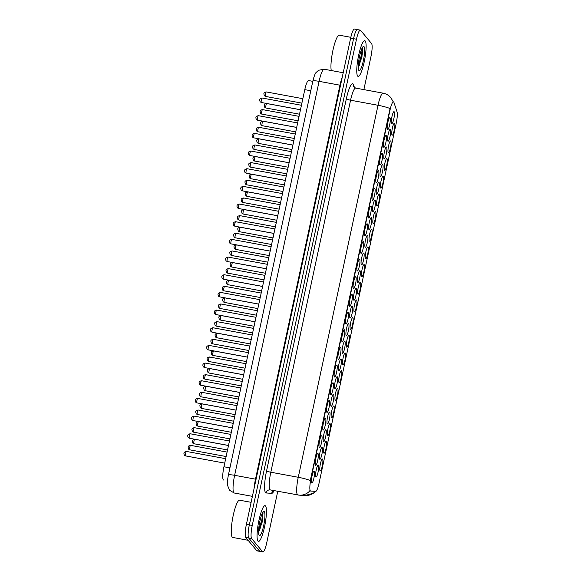 <?xml version="1.0" encoding="UTF-8"?>
<svg xmlns="http://www.w3.org/2000/svg" width="581" height="581" viewBox="0 0 581 581"><rect width="100%" height="100%" fill="white"/><g stroke="black" fill="none" stroke-linecap="round" stroke-linejoin="round"><path stroke-width="0.87" d="M360.474 282.381A6.057 1.126 -79.5 0 1 360.14 289.353A6.057 1.126 -79.5 0 1 357.961 294.095A6.057 1.126 -79.5 0 1 357.925 294.051A6.057 1.126 -79.5 0 1 358.107 288.031A6.057 1.126 -79.5 0 1 360.089 282.344A6.057 1.126 -79.5 0 1 360.474 282.381M364.258 264.711A6.057 1.126 -79.5 0 1 363.931 271.683A6.057 1.126 -79.5 0 1 361.745 276.425A6.057 1.126 -79.5 0 1 361.716 276.382A6.057 1.126 -79.5 0 1 361.898 270.361A6.057 1.126 -79.5 0 1 363.873 264.675A6.057 1.126 -79.5 0 1 364.258 264.711M368.049 247.041A6.057 1.126 -79.5 0 1 367.715 254.013A6.057 1.126 -79.5 0 1 365.536 258.756A6.057 1.126 -79.5 0 1 365.5 258.712A6.057 1.126 -79.5 0 1 365.689 252.691A6.057 1.126 -79.5 0 1 367.664 247.005A6.057 1.126 -79.5 0 1 368.049 247.041M379.415 194.025A6.057 1.126 -79.5 0 1 379.081 200.997A6.057 1.126 -79.5 0 1 376.902 205.747A6.057 1.126 -79.5 0 1 376.866 205.696A6.057 1.126 -79.5 0 1 377.047 199.682A6.057 1.126 -79.5 0 1 379.03 193.996A6.057 1.126 -79.5 0 1 379.415 194.025M383.199 176.355A6.057 1.126 -79.5 0 1 382.872 183.327A6.057 1.126 -79.5 0 1 380.686 188.07A6.057 1.126 -79.5 0 1 380.657 188.026A6.057 1.126 -79.5 0 1 380.838 182.013A6.057 1.126 -79.5 0 1 382.814 176.326A6.057 1.126 -79.5 0 1 383.199 176.355M386.99 158.686A6.057 1.126 -79.5 0 1 386.655 165.658A6.057 1.126 -79.5 0 1 384.477 170.4A6.057 1.126 -79.5 0 1 384.448 170.356A6.057 1.126 -79.5 0 1 384.629 164.343A6.057 1.126 -79.5 0 1 386.605 158.657A6.057 1.126 -79.5 0 1 386.99 158.686M390.781 141.016A6.057 1.126 -79.5 0 1 390.447 147.988A6.057 1.126 -79.5 0 1 388.268 152.73A6.057 1.126 -79.5 0 1 388.231 152.687A6.057 1.126 -79.5 0 1 388.413 146.673A6.057 1.126 -79.5 0 1 390.396 140.98A6.057 1.126 -79.5 0 1 390.781 141.016M371.833 229.364A6.057 1.126 -79.5 0 1 371.506 236.336A6.057 1.126 -79.5 0 1 369.327 241.086A6.057 1.126 -79.5 0 1 369.291 241.042A6.057 1.126 -79.5 0 1 369.472 235.022A6.057 1.126 -79.5 0 1 371.448 229.335A6.057 1.126 -79.5 0 1 371.833 229.364M375.624 211.695A6.057 1.126 -79.5 0 1 375.297 218.667A6.057 1.126 -79.5 0 1 373.111 223.416A6.057 1.126 -79.5 0 1 373.082 223.373A6.057 1.126 -79.5 0 1 373.263 217.352A6.057 1.126 -79.5 0 1 375.239 211.666A6.057 1.126 -79.5 0 1 375.624 211.695M356.683 300.05A6.057 1.126 -79.5 0 1 356.356 307.022A6.057 1.126 -79.5 0 1 354.17 311.765A6.057 1.126 -79.5 0 1 354.141 311.721A6.057 1.126 -79.5 0 1 354.323 305.7A6.057 1.126 -79.5 0 1 356.298 300.014A6.057 1.126 -79.5 0 1 356.683 300.05M352.892 317.72A6.057 1.126 -79.5 0 1 352.565 324.692A6.057 1.126 -79.5 0 1 350.387 329.434A6.057 1.126 -79.5 0 1 350.35 329.391A6.057 1.126 -79.5 0 1 350.532 323.377A6.057 1.126 -79.5 0 1 352.507 317.684A6.057 1.126 -79.5 0 1 352.892 317.72M349.108 335.39A6.057 1.126 -79.5 0 1 348.774 342.362A6.057 1.126 -79.5 0 1 346.596 347.104A6.057 1.126 -79.5 0 1 346.559 347.06A6.057 1.126 -79.5 0 1 346.748 341.047A6.057 1.126 -79.5 0 1 348.723 335.36A6.057 1.126 -79.5 0 1 349.108 335.39M345.317 353.059A6.057 1.126 -79.5 0 1 344.991 360.031A6.057 1.126 -79.5 0 1 342.805 364.781A6.057 1.126 -79.5 0 1 342.775 364.73A6.057 1.126 -79.5 0 1 342.957 358.717A6.057 1.126 -79.5 0 1 344.932 353.03A6.057 1.126 -79.5 0 1 345.317 353.059M341.534 370.729A6.057 1.126 -79.5 0 1 341.2 377.701A6.057 1.126 -79.5 0 1 339.021 382.451A6.057 1.126 -79.5 0 1 338.984 382.4A6.057 1.126 -79.5 0 1 339.166 376.386A6.057 1.126 -79.5 0 1 341.149 370.7A6.057 1.126 -79.5 0 1 341.534 370.729M337.743 388.398A6.057 1.126 -79.5 0 1 337.408 395.37A6.057 1.126 -79.5 0 1 335.23 400.12A6.057 1.126 -79.5 0 1 335.201 400.077A6.057 1.126 -79.5 0 1 335.382 394.056A6.057 1.126 -79.5 0 1 337.358 388.369A6.057 1.126 -79.5 0 1 337.743 388.398M333.952 406.068A6.057 1.126 -79.5 0 1 333.625 413.04A6.057 1.126 -79.5 0 1 331.446 417.79A6.057 1.126 -79.5 0 1 331.41 417.746A6.057 1.126 -79.5 0 1 331.591 411.726A6.057 1.126 -79.5 0 1 333.567 406.039A6.057 1.126 -79.5 0 1 333.952 406.068M330.168 423.745A6.057 1.126 -79.5 0 1 329.834 430.717A6.057 1.126 -79.5 0 1 327.655 435.459A6.057 1.126 -79.5 0 1 327.619 435.416A6.057 1.126 -79.5 0 1 327.8 429.395A6.057 1.126 -79.5 0 1 329.783 423.709A6.057 1.126 -79.5 0 1 330.168 423.745M326.377 441.415A6.057 1.126 -79.5 0 1 326.05 448.387A6.057 1.126 -79.5 0 1 323.864 453.129A6.057 1.126 -79.5 0 1 323.835 453.086A6.057 1.126 -79.5 0 1 324.016 447.065A6.057 1.126 -79.5 0 1 325.992 441.378A6.057 1.126 -79.5 0 1 326.377 441.415M322.593 459.084A6.057 1.126 -79.5 0 1 322.259 466.056A6.057 1.126 -79.5 0 1 320.08 470.799A6.057 1.126 -79.5 0 1 320.044 470.755A6.057 1.126 -79.5 0 1 320.225 464.735A6.057 1.126 -79.5 0 1 322.201 459.048A6.057 1.126 -79.5 0 1 322.593 459.084M394.564 123.346A6.057 1.126 -79.5 0 1 394.238 130.318A6.057 1.126 -79.5 0 1 392.052 135.061A6.057 1.126 -79.5 0 1 392.022 135.017A6.057 1.126 -79.5 0 1 392.204 128.997A6.057 1.126 -79.5 0 1 394.179 123.31A6.057 1.126 -79.5 0 1 394.564 123.346M356.291 288.459A6.057 1.126 -79.5 0 1 355.957 295.431A6.057 1.126 -79.5 0 1 353.778 300.174A6.057 1.126 -79.5 0 1 353.742 300.13A6.057 1.126 -79.5 0 1 353.923 294.109A6.057 1.126 -79.5 0 1 355.899 288.423A6.057 1.126 -79.5 0 1 356.291 288.459M360.075 270.79A6.057 1.126 -79.5 0 1 359.748 277.762A6.057 1.126 -79.5 0 1 357.562 282.504A6.057 1.126 -79.5 0 1 357.533 282.46A6.057 1.126 -79.5 0 1 357.714 276.44A6.057 1.126 -79.5 0 1 359.69 270.753A6.057 1.126 -79.5 0 1 360.075 270.79M363.866 253.12A6.057 1.126 -79.5 0 1 363.532 260.092A6.057 1.126 -79.5 0 1 361.353 264.834A6.057 1.126 -79.5 0 1 361.317 264.791A6.057 1.126 -79.5 0 1 361.498 258.77A6.057 1.126 -79.5 0 1 363.481 253.084A6.057 1.126 -79.5 0 1 363.866 253.12M367.65 235.45A6.057 1.126 -79.5 0 1 367.323 242.422A6.057 1.126 -79.5 0 1 365.137 247.165A6.057 1.126 -79.5 0 1 365.108 247.121A6.057 1.126 -79.5 0 1 365.289 241.1A6.057 1.126 -79.5 0 1 367.265 235.414A6.057 1.126 -79.5 0 1 367.65 235.45M379.015 182.434A6.057 1.126 -79.5 0 1 378.689 189.406A6.057 1.126 -79.5 0 1 376.503 194.156A6.057 1.126 -79.5 0 1 376.473 194.105A6.057 1.126 -79.5 0 1 376.655 188.091A6.057 1.126 -79.5 0 1 378.63 182.405A6.057 1.126 -79.5 0 1 379.015 182.434M375.232 200.104A6.057 1.126 -79.5 0 1 374.898 207.076A6.057 1.126 -79.5 0 1 372.719 211.825A6.057 1.126 -79.5 0 1 372.682 211.782A6.057 1.126 -79.5 0 1 372.864 205.761A6.057 1.126 -79.5 0 1 374.847 200.075A6.057 1.126 -79.5 0 1 375.232 200.104M390.381 129.425A6.057 1.126 -79.5 0 1 390.054 136.397A6.057 1.126 -79.5 0 1 387.868 141.139A6.057 1.126 -79.5 0 1 387.839 141.096A6.057 1.126 -79.5 0 1 388.021 135.075A6.057 1.126 -79.5 0 1 389.996 129.389A6.057 1.126 -79.5 0 1 390.381 129.425M386.59 147.095A6.057 1.126 -79.5 0 1 386.263 154.067A6.057 1.126 -79.5 0 1 384.085 158.809A6.057 1.126 -79.5 0 1 384.048 158.766A6.057 1.126 -79.5 0 1 384.23 152.752A6.057 1.126 -79.5 0 1 386.205 147.066A6.057 1.126 -79.5 0 1 386.59 147.095M382.806 164.764A6.057 1.126 -79.5 0 1 382.472 171.736A6.057 1.126 -79.5 0 1 380.294 176.479A6.057 1.126 -79.5 0 1 380.257 176.435A6.057 1.126 -79.5 0 1 380.446 170.422A6.057 1.126 -79.5 0 1 382.421 164.735A6.057 1.126 -79.5 0 1 382.806 164.764M371.441 217.773A6.057 1.126 -79.5 0 1 371.106 224.745A6.057 1.126 -79.5 0 1 368.928 229.495A6.057 1.126 -79.5 0 1 368.899 229.451A6.057 1.126 -79.5 0 1 369.08 223.431A6.057 1.126 -79.5 0 1 371.056 217.744A6.057 1.126 -79.5 0 1 371.441 217.773M352.5 306.129A6.057 1.126 -79.5 0 1 352.166 313.101A6.057 1.126 -79.5 0 1 349.987 317.843A6.057 1.126 -79.5 0 1 349.958 317.8A6.057 1.126 -79.5 0 1 350.14 311.786A6.057 1.126 -79.5 0 1 352.115 306.093A6.057 1.126 -79.5 0 1 352.5 306.129M348.709 323.799A6.057 1.126 -79.5 0 1 348.382 330.771A6.057 1.126 -79.5 0 1 346.196 335.513A6.057 1.126 -79.5 0 1 346.167 335.469A6.057 1.126 -79.5 0 1 346.349 329.456A6.057 1.126 -79.5 0 1 348.324 323.77A6.057 1.126 -79.5 0 1 348.709 323.799M344.925 341.468A6.057 1.126 -79.5 0 1 344.591 348.44A6.057 1.126 -79.5 0 1 342.412 353.183A6.057 1.126 -79.5 0 1 342.376 353.139A6.057 1.126 -79.5 0 1 342.558 347.126A6.057 1.126 -79.5 0 1 344.54 341.439A6.057 1.126 -79.5 0 1 344.925 341.468M341.134 359.138A6.057 1.126 -79.5 0 1 340.807 366.11A6.057 1.126 -79.5 0 1 338.621 370.86A6.057 1.126 -79.5 0 1 338.592 370.809A6.057 1.126 -79.5 0 1 338.774 364.795A6.057 1.126 -79.5 0 1 340.749 359.109A6.057 1.126 -79.5 0 1 341.134 359.138M337.343 376.808A6.057 1.126 -79.5 0 1 337.016 383.78A6.057 1.126 -79.5 0 1 334.838 388.529A6.057 1.126 -79.5 0 1 334.801 388.486A6.057 1.126 -79.5 0 1 334.983 382.465A6.057 1.126 -79.5 0 1 336.958 376.778A6.057 1.126 -79.5 0 1 337.343 376.808M333.559 394.477A6.057 1.126 -79.5 0 1 333.225 401.449A6.057 1.126 -79.5 0 1 331.047 406.199A6.057 1.126 -79.5 0 1 331.01 406.155A6.057 1.126 -79.5 0 1 331.199 400.135A6.057 1.126 -79.5 0 1 333.174 394.448A6.057 1.126 -79.5 0 1 333.559 394.477M329.768 412.154A6.057 1.126 -79.5 0 1 329.442 419.126A6.057 1.126 -79.5 0 1 327.256 423.869A6.057 1.126 -79.5 0 1 327.226 423.825A6.057 1.126 -79.5 0 1 327.408 417.804A6.057 1.126 -79.5 0 1 329.383 412.118A6.057 1.126 -79.5 0 1 329.768 412.154M325.985 429.824A6.057 1.126 -79.5 0 1 325.65 436.796A6.057 1.126 -79.5 0 1 323.472 441.538A6.057 1.126 -79.5 0 1 323.435 441.495A6.057 1.126 -79.5 0 1 323.617 435.474A6.057 1.126 -79.5 0 1 325.6 429.787A6.057 1.126 -79.5 0 1 325.985 429.824M322.194 447.493A6.057 1.126 -79.5 0 1 321.859 454.465A6.057 1.126 -79.5 0 1 319.681 459.208A6.057 1.126 -79.5 0 1 319.652 459.164A6.057 1.126 -79.5 0 1 319.833 453.144A6.057 1.126 -79.5 0 1 321.809 447.457A6.057 1.126 -79.5 0 1 322.194 447.493M318.403 465.163A6.057 1.126 -79.5 0 1 318.076 472.135A6.057 1.126 -79.5 0 1 315.897 476.878A6.057 1.126 -79.5 0 1 315.861 476.834A6.057 1.126 -79.5 0 1 316.042 470.813A6.057 1.126 -79.5 0 1 318.018 465.127A6.057 1.126 -79.5 0 1 318.403 465.163M394.172 111.755A6.057 1.126 -79.5 0 1 393.838 118.727A6.057 1.126 -79.5 0 1 391.659 123.47A6.057 1.126 -79.5 0 1 391.623 123.426A6.057 1.126 -79.5 0 1 391.805 117.406A6.057 1.126 -79.5 0 1 393.787 111.719A6.057 1.126 -79.5 0 1 394.172 111.755M386.198 135.504A6.057 1.126 -79.5 0 1 385.864 142.476A6.057 1.126 -79.5 0 1 383.685 147.218A6.057 1.126 -79.5 0 1 383.649 147.175A6.057 1.126 -79.5 0 1 383.838 141.161A6.057 1.126 -79.5 0 1 385.813 135.475A6.057 1.126 -79.5 0 1 386.198 135.504M382.407 153.173A6.057 1.126 -79.5 0 1 382.08 160.145A6.057 1.126 -79.5 0 1 379.894 164.888A6.057 1.126 -79.5 0 1 379.865 164.844A6.057 1.126 -79.5 0 1 380.047 158.831A6.057 1.126 -79.5 0 1 382.022 153.144A6.057 1.126 -79.5 0 1 382.407 153.173M378.623 170.843A6.057 1.126 -79.5 0 1 378.289 177.815A6.057 1.126 -79.5 0 1 376.11 182.565A6.057 1.126 -79.5 0 1 376.074 182.514A6.057 1.126 -79.5 0 1 376.256 176.501A6.057 1.126 -79.5 0 1 378.238 170.814A6.057 1.126 -79.5 0 1 378.623 170.843M374.832 188.513A6.057 1.126 -79.5 0 1 374.505 195.485A6.057 1.126 -79.5 0 1 372.319 200.234A6.057 1.126 -79.5 0 1 372.29 200.191A6.057 1.126 -79.5 0 1 372.472 194.17A6.057 1.126 -79.5 0 1 374.447 188.484A6.057 1.126 -79.5 0 1 374.832 188.513M371.041 206.182A6.057 1.126 -79.5 0 1 370.714 213.154A6.057 1.126 -79.5 0 1 368.536 217.904A6.057 1.126 -79.5 0 1 368.499 217.86A6.057 1.126 -79.5 0 1 368.681 211.84A6.057 1.126 -79.5 0 1 370.656 206.153A6.057 1.126 -79.5 0 1 371.041 206.182M367.257 223.859A6.057 1.126 -79.5 0 1 366.923 230.831A6.057 1.126 -79.5 0 1 364.745 235.574A6.057 1.126 -79.5 0 1 364.708 235.53A6.057 1.126 -79.5 0 1 364.897 229.51A6.057 1.126 -79.5 0 1 366.872 223.823A6.057 1.126 -79.5 0 1 367.257 223.859M363.466 241.529A6.057 1.126 -79.5 0 1 363.14 248.501A6.057 1.126 -79.5 0 1 360.954 253.243A6.057 1.126 -79.5 0 1 360.924 253.2A6.057 1.126 -79.5 0 1 361.106 247.179A6.057 1.126 -79.5 0 1 363.081 241.493A6.057 1.126 -79.5 0 1 363.466 241.529M359.683 259.199A6.057 1.126 -79.5 0 1 359.349 266.171A6.057 1.126 -79.5 0 1 357.17 270.913A6.057 1.126 -79.5 0 1 357.133 270.869A6.057 1.126 -79.5 0 1 357.315 264.849A6.057 1.126 -79.5 0 1 359.298 259.162A6.057 1.126 -79.5 0 1 359.683 259.199M355.892 276.868A6.057 1.126 -79.5 0 1 355.557 283.84A6.057 1.126 -79.5 0 1 353.379 288.583A6.057 1.126 -79.5 0 1 353.35 288.539A6.057 1.126 -79.5 0 1 353.531 282.519A6.057 1.126 -79.5 0 1 355.507 276.832A6.057 1.126 -79.5 0 1 355.892 276.868M352.101 294.538A6.057 1.126 -79.5 0 1 351.774 301.51A6.057 1.126 -79.5 0 1 349.595 306.252A6.057 1.126 -79.5 0 1 349.559 306.209A6.057 1.126 -79.5 0 1 349.74 300.188A6.057 1.126 -79.5 0 1 351.716 294.502A6.057 1.126 -79.5 0 1 352.101 294.538M348.317 312.208A6.057 1.126 -79.5 0 1 347.983 319.18A6.057 1.126 -79.5 0 1 345.804 323.922A6.057 1.126 -79.5 0 1 345.768 323.878A6.057 1.126 -79.5 0 1 345.949 317.865A6.057 1.126 -79.5 0 1 347.932 312.179A6.057 1.126 -79.5 0 1 348.317 312.208M344.526 329.877A6.057 1.126 -79.5 0 1 344.199 336.849A6.057 1.126 -79.5 0 1 342.013 341.592A6.057 1.126 -79.5 0 1 341.984 341.548A6.057 1.126 -79.5 0 1 342.165 335.535A6.057 1.126 -79.5 0 1 344.141 329.848A6.057 1.126 -79.5 0 1 344.526 329.877M340.742 347.547A6.057 1.126 -79.5 0 1 340.408 354.519A6.057 1.126 -79.5 0 1 338.229 359.269A6.057 1.126 -79.5 0 1 338.193 359.218A6.057 1.126 -79.5 0 1 338.374 353.204A6.057 1.126 -79.5 0 1 340.357 347.518A6.057 1.126 -79.5 0 1 340.742 347.547M336.951 365.217A6.057 1.126 -79.5 0 1 336.617 372.189A6.057 1.126 -79.5 0 1 334.438 376.938A6.057 1.126 -79.5 0 1 334.409 376.895A6.057 1.126 -79.5 0 1 334.591 370.874A6.057 1.126 -79.5 0 1 336.566 365.188A6.057 1.126 -79.5 0 1 336.951 365.217M333.16 382.886A6.057 1.126 -79.5 0 1 332.833 389.858A6.057 1.126 -79.5 0 1 330.647 394.608A6.057 1.126 -79.5 0 1 330.618 394.564A6.057 1.126 -79.5 0 1 330.8 388.544A6.057 1.126 -79.5 0 1 332.775 382.857A6.057 1.126 -79.5 0 1 333.16 382.886M329.376 400.563A6.057 1.126 -79.5 0 1 329.042 407.535A6.057 1.126 -79.5 0 1 326.863 412.278A6.057 1.126 -79.5 0 1 326.827 412.234A6.057 1.126 -79.5 0 1 327.009 406.213A6.057 1.126 -79.5 0 1 328.991 400.527A6.057 1.126 -79.5 0 1 329.376 400.563M325.585 418.233A6.057 1.126 -79.5 0 1 325.258 425.205A6.057 1.126 -79.5 0 1 323.072 429.947A6.057 1.126 -79.5 0 1 323.043 429.904A6.057 1.126 -79.5 0 1 323.225 423.883A6.057 1.126 -79.5 0 1 325.2 418.197A6.057 1.126 -79.5 0 1 325.585 418.233M321.794 435.903A6.057 1.126 -79.5 0 1 321.467 442.875A6.057 1.126 -79.5 0 1 319.289 447.617A6.057 1.126 -79.5 0 1 319.252 447.573A6.057 1.126 -79.5 0 1 319.434 441.553A6.057 1.126 -79.5 0 1 321.409 435.866A6.057 1.126 -79.5 0 1 321.794 435.903M318.01 453.572A6.057 1.126 -79.5 0 1 317.676 460.544A6.057 1.126 -79.5 0 1 315.498 465.287A6.057 1.126 -79.5 0 1 315.461 465.243A6.057 1.126 -79.5 0 1 315.65 459.222A6.057 1.126 -79.5 0 1 317.625 453.536A6.057 1.126 -79.5 0 1 318.01 453.572M314.219 471.242A6.057 1.126 -79.5 0 1 313.893 478.214A6.057 1.126 -79.5 0 1 311.706 482.956A6.057 1.126 -79.5 0 1 311.677 482.913A6.057 1.126 -79.5 0 1 311.859 476.892A6.057 1.126 -79.5 0 1 313.834 471.206A6.057 1.126 -79.5 0 1 314.219 471.242M389.989 117.834A6.057 1.126 -79.5 0 1 389.655 124.806A6.057 1.126 -79.5 0 1 387.476 129.548A6.057 1.126 -79.5 0 1 387.44 129.505A6.057 1.126 -79.5 0 1 387.621 123.484A6.057 1.126 -79.5 0 1 389.597 117.798A6.057 1.126 -79.5 0 1 389.989 117.834M223.612 480.022L223.656 480.029A11.366 2.113 -79.5 0 1 223.612 480.022A11.366 2.113 -79.5 0 1 223.315 479.833A11.366 2.113 -79.5 0 1 223.939 466.761L304.785 89.641A11.366 2.113 -79.5 0 1 308.584 80.556L312.803 81.333M310.653 491.039A10.226 1.896 -79.5 0 1 310.61 491.032A10.226 1.896 -79.5 0 1 310.348 490.865A10.226 1.896 -79.5 0 1 310.908 479.1L390.033 110.02A10.226 1.896 -79.5 0 1 393.446 101.842A10.226 1.896 -79.5 0 1 393.954 102.488L397.034 111.879A10.226 1.896 -79.5 0 1 396.235 123.165L319.049 483.21A10.226 1.896 -79.5 0 1 315.672 491.395L310.653 491.039M257.986 541.122A18.178 3.377 100.5 0 0 258.451 541.427A18.178 3.377 100.5 0 0 264.813 525.529A18.178 3.377 100.5 0 0 265.517 505.971A18.178 3.377 100.5 0 0 265.052 505.666A18.178 3.377 100.5 0 0 258.698 521.564A18.178 3.377 100.5 0 0 257.986 541.122A18.178 3.377 100.5 0 0 258.451 541.427A18.178 3.377 100.5 0 0 264.813 525.529A18.178 3.377 100.5 0 0 265.517 505.971A18.178 3.377 100.5 0 0 265.052 505.666A18.178 3.377 100.5 0 0 258.698 521.564A18.178 3.377 100.5 0 0 257.986 541.122M357.671 76.111A18.178 3.377 100.5 0 0 358.143 76.416A18.178 3.377 100.5 0 0 364.498 60.518A18.178 3.377 100.5 0 0 365.209 40.96A18.178 3.377 100.5 0 0 364.745 40.655A18.178 3.377 100.5 0 0 358.383 56.553A18.178 3.377 100.5 0 0 357.671 76.111A18.178 3.377 100.5 0 0 358.143 76.416A18.178 3.377 100.5 0 0 364.498 60.518A18.178 3.377 100.5 0 0 365.209 40.96A18.178 3.377 100.5 0 0 364.745 40.655A18.178 3.377 100.5 0 0 358.383 56.553A18.178 3.377 100.5 0 0 357.671 76.111M274.109 490.596A18.941 3.515 -79.5 0 1 271.69 493.356L266.105 492.964A3.791 3.718 94 0 1 270.027 489.863L299.309 495.157A13.254 13.022 -86 0 1 297.886 494.976A15.15 2.811 -79.5 0 1 297.828 494.968A15.15 2.811 -79.5 0 1 297.436 494.714A15.15 2.811 -79.5 0 1 298.264 477.284A13.254 1.99 12.1 0 1 310.312 480.531L390.069 108.524A13.254 1.99 -167.9 0 0 378.013 105.277A15.15 2.811 -79.5 0 1 383.075 93.163L355.63 88.094A15.15 2.811 100.5 0 0 350.568 100.215L270.811 472.222A15.15 2.811 100.5 0 0 269.983 489.652A15.15 2.811 100.5 0 0 270.376 489.906A15.15 2.811 100.5 0 0 270.434 489.914M310.123 490.945L309.847 490.422M361.142 59.233A15.15 2.811 100.5 0 0 362.413 47.526A15.15 2.811 100.5 0 1 361.142 59.233M363.873 89.619L370.947 56.618A11.366 2.113 100.5 0 0 371.564 43.546L360.583 30.321A11.366 2.113 100.5 0 0 360.285 30.132L357.359 29.587A11.366 2.113 100.5 0 0 353.56 38.68L249.322 524.926A11.366 2.113 100.5 0 0 248.697 537.999L259.685 551.216A11.366 2.113 100.5 0 0 259.983 551.413A11.366 2.113 100.5 0 1 259.685 551.216L248.697 537.999A11.366 2.113 100.5 0 1 249.322 524.926L353.56 38.68A11.366 2.113 100.5 0 1 357.359 29.587A11.366 2.113 100.5 0 1 357.649 29.784M360.285 30.132A11.366 2.113 100.5 0 0 356.487 39.217L252.248 525.464A11.366 2.113 100.5 0 0 251.631 538.536L262.612 551.761A11.366 2.113 100.5 0 0 262.91 551.95A11.366 2.113 100.5 0 0 266.708 542.865L277.769 491.272M357.359 29.587L354.432 29.05A11.366 2.113 100.5 0 0 350.633 38.135L246.395 524.382A11.366 2.113 100.5 0 0 245.77 537.454L256.758 550.679A11.366 2.113 100.5 0 0 257.049 550.868L262.91 551.95M251.123 502.325L239.568 500.197A18.941 3.515 100.5 0 0 232.945 516.756A18.941 3.515 100.5 0 0 232.204 537.127A18.941 3.515 100.5 0 0 232.698 537.44L248.123 540.286M258.661 532.022L262.256 521.941L262.794 512.42M259.191 535.486A12.354 2.295 100.5 0 0 263.636 525.812A12.354 2.295 100.5 0 0 264.311 511.607A12.354 2.295 100.5 0 0 263.527 511.541A12.354 2.295 100.5 0 0 259.496 523.132A12.354 2.295 100.5 0 0 259.126 535.391A12.354 2.295 100.5 0 0 259.191 535.486M262.518 512.914L261.922 519.472L258.596 530.656M263.026 512.703L262.503 519.581L258.574 531.942M350.815 37.315L339.26 35.187A18.941 3.515 100.5 0 0 333.16 49.283A18.941 3.515 100.5 0 0 331.272 70.533M358.346 67.011L361.948 56.931L362.486 47.41M358.884 70.475A12.354 2.295 100.5 0 0 363.328 60.802A12.354 2.295 100.5 0 0 364.004 46.596A12.354 2.295 100.5 0 0 363.219 46.531A12.354 2.295 100.5 0 0 359.189 58.122A12.354 2.295 100.5 0 0 358.818 70.381A12.354 2.295 100.5 0 0 358.884 70.475M362.203 47.903L361.614 54.461L358.288 65.646M362.718 47.693L362.195 54.57L358.266 66.931M310.574 491.025L310.051 490.93M390.033 110.02L389.669 109.954M310.908 479.1L310.544 479.034M229.931 467.865L223.939 466.761M310.784 90.745L304.785 89.641M346.327 98.843A3.791 0.566 -167.9 0 0 350.568 100.215L378.013 105.277L298.264 477.284L270.811 472.222A3.791 0.566 -167.9 0 1 266.577 470.85L346.327 98.843A18.941 3.515 -79.5 0 1 353.146 84.013A18.941 3.515 -79.5 0 1 353.582 84.899L354.483 87.637M315.563 491.381L313.362 493.254L304.902 495.549L299.309 495.157A13.254 13.022 -86 0 0 309.913 490.785M304.902 495.549A13.254 13.022 -86 0 0 315.33 491.366M266.105 492.964A18.941 3.515 -79.5 0 1 266.577 470.85M356.487 39.217L350.633 38.135M252.248 525.464L246.395 524.382M251.631 538.536L245.77 537.454M262.612 551.761L256.758 550.679M271.69 493.356A3.791 3.718 94 0 1 273.891 490.553M353.647 86.751L353.633 86.714A3.791 3.522 161.8 0 1 353.582 84.899M256.068 479.252L255.495 479.165L339.958 85.189L319.092 81.34A7.575 1.14 -167.9 0 0 312.839 81.144C314.147 75.973 315.28 73.061 316.238 72.393L318.584 70.265L324.154 69.219A15.15 2.811 100.5 0 0 319.092 81.34L234.63 475.316A15.15 2.811 100.5 0 0 233.802 492.746A15.15 2.811 100.5 0 0 234.194 493A15.15 2.811 100.5 0 0 234.252 493.008M254.064 488.592A15.15 2.811 -79.5 0 1 255.495 479.165L234.63 475.316A7.575 1.14 -167.9 0 0 228.377 475.12L312.839 81.144M340.524 85.276L339.958 85.189A15.15 2.811 -79.5 0 1 342.325 76.895M262.198 98.066A2.273 0.421 100.5 0 0 262.133 98.022A2.273 0.421 100.5 0 0 261.341 100.012A2.273 0.421 100.5 0 0 261.254 102.459A2.273 0.421 100.5 0 0 261.312 102.496A2.273 0.421 100.5 0 0 261.377 102.481M266.381 91.98A2.273 0.421 100.5 0 0 266.323 91.943A2.273 0.421 100.5 0 0 265.524 93.933A2.273 0.421 100.5 0 0 265.437 96.373A2.273 0.421 100.5 0 0 265.495 96.417A2.273 0.421 100.5 0 0 265.561 96.402M266.773 103.571A2.273 0.421 100.5 0 0 266.715 103.534A2.273 0.421 100.5 0 0 265.924 105.524A2.273 0.421 100.5 0 0 265.837 107.964A2.273 0.421 100.5 0 0 265.895 108.008A2.273 0.421 100.5 0 0 265.96 107.993M258.407 115.735A2.273 0.421 100.5 0 0 258.349 115.692A2.273 0.421 100.5 0 0 257.55 117.682A2.273 0.421 100.5 0 0 257.463 120.129A2.273 0.421 100.5 0 0 257.521 120.165A2.273 0.421 100.5 0 0 257.594 120.151M254.616 133.405A2.273 0.421 100.5 0 0 254.558 133.361A2.273 0.421 100.5 0 0 253.766 135.351A2.273 0.421 100.5 0 0 253.679 137.799A2.273 0.421 100.5 0 0 253.737 137.835A2.273 0.421 100.5 0 0 253.803 137.82M250.832 151.075A2.273 0.421 100.5 0 0 250.774 151.038A2.273 0.421 100.5 0 0 249.975 153.021A2.273 0.421 100.5 0 0 249.888 155.468A2.273 0.421 100.5 0 0 249.946 155.505A2.273 0.421 100.5 0 0 250.019 155.49M247.041 168.744A2.273 0.421 100.5 0 0 246.983 168.708A2.273 0.421 100.5 0 0 246.191 170.691A2.273 0.421 100.5 0 0 246.097 173.138A2.273 0.421 100.5 0 0 246.155 173.174A2.273 0.421 100.5 0 0 246.228 173.16M262.59 109.656A2.273 0.421 100.5 0 0 262.532 109.613A2.273 0.421 100.5 0 0 261.74 111.603A2.273 0.421 100.5 0 0 261.646 114.05A2.273 0.421 100.5 0 0 261.704 114.087A2.273 0.421 100.5 0 0 261.777 114.072M258.799 127.326A2.273 0.421 100.5 0 0 258.741 127.283A2.273 0.421 100.5 0 0 257.949 129.272A2.273 0.421 100.5 0 0 257.862 131.72A2.273 0.421 100.5 0 0 257.92 131.756A2.273 0.421 100.5 0 0 257.986 131.742M255.015 144.996A2.273 0.421 100.5 0 0 254.957 144.959A2.273 0.421 100.5 0 0 254.158 146.942A2.273 0.421 100.5 0 0 254.071 149.39A2.273 0.421 100.5 0 0 254.129 149.426A2.273 0.421 100.5 0 0 254.202 149.411M259.576 530.504A15.15 2.811 100.5 0 0 260.157 528.354M359.261 65.493A15.15 2.811 100.5 0 0 361.353 55.82M361.397 58.267A15.527 2.883 100.5 0 0 362.508 47.431M251.224 162.665A2.273 0.421 100.5 0 0 251.166 162.629A2.273 0.421 100.5 0 0 250.375 164.612A2.273 0.421 100.5 0 0 250.288 167.059A2.273 0.421 100.5 0 0 250.346 167.096A2.273 0.421 100.5 0 0 250.411 167.081M262.99 121.247A2.273 0.421 100.5 0 0 262.932 121.204A2.273 0.421 100.5 0 0 262.133 123.194A2.273 0.421 100.5 0 0 262.046 125.641A2.273 0.421 100.5 0 0 262.104 125.678A2.273 0.421 100.5 0 0 262.169 125.663M259.199 138.917A2.273 0.421 100.5 0 0 259.141 138.874A2.273 0.421 100.5 0 0 258.349 140.863A2.273 0.421 100.5 0 0 258.255 143.311A2.273 0.421 100.5 0 0 258.313 143.347A2.273 0.421 100.5 0 0 258.385 143.333M255.408 156.587A2.273 0.421 100.5 0 0 255.35 156.55A2.273 0.421 100.5 0 0 254.558 158.533A2.273 0.421 100.5 0 0 254.471 160.981A2.273 0.421 100.5 0 0 254.529 161.017A2.273 0.421 100.5 0 0 254.594 161.002M251.624 174.256A2.273 0.421 100.5 0 0 251.566 174.22A2.273 0.421 100.5 0 0 250.767 176.203A2.273 0.421 100.5 0 0 250.68 178.65A2.273 0.421 100.5 0 0 250.738 178.687A2.273 0.421 100.5 0 0 250.81 178.672M243.257 186.414A2.273 0.421 100.5 0 0 243.192 186.378A2.273 0.421 100.5 0 0 242.4 188.36A2.273 0.421 100.5 0 0 242.313 190.808A2.273 0.421 100.5 0 0 242.371 190.844A2.273 0.421 100.5 0 0 242.437 190.829M239.466 204.084A2.273 0.421 100.5 0 0 239.408 204.047A2.273 0.421 100.5 0 0 238.609 206.037A2.273 0.421 100.5 0 0 238.522 208.477A2.273 0.421 100.5 0 0 238.58 208.514A2.273 0.421 100.5 0 0 238.653 208.499M235.675 221.753A2.273 0.421 100.5 0 0 235.617 221.717A2.273 0.421 100.5 0 0 234.826 223.707A2.273 0.421 100.5 0 0 234.739 226.147A2.273 0.421 100.5 0 0 234.797 226.183A2.273 0.421 100.5 0 0 234.862 226.169M231.892 239.423A2.273 0.421 100.5 0 0 231.834 239.387A2.273 0.421 100.5 0 0 231.035 241.376A2.273 0.421 100.5 0 0 230.947 243.817A2.273 0.421 100.5 0 0 231.006 243.86A2.273 0.421 100.5 0 0 231.071 243.846M247.441 180.335A2.273 0.421 100.5 0 0 247.383 180.299A2.273 0.421 100.5 0 0 246.584 182.281A2.273 0.421 100.5 0 0 246.497 184.729A2.273 0.421 100.5 0 0 246.555 184.765A2.273 0.421 100.5 0 0 246.62 184.751M243.65 198.005A2.273 0.421 100.5 0 0 243.592 197.968A2.273 0.421 100.5 0 0 242.8 199.951A2.273 0.421 100.5 0 0 242.705 202.399A2.273 0.421 100.5 0 0 242.764 202.435A2.273 0.421 100.5 0 0 242.836 202.42M239.859 215.674A2.273 0.421 100.5 0 0 239.8 215.638A2.273 0.421 100.5 0 0 239.009 217.628A2.273 0.421 100.5 0 0 238.922 220.068A2.273 0.421 100.5 0 0 238.98 220.105A2.273 0.421 100.5 0 0 239.045 220.09M236.075 233.344A2.273 0.421 100.5 0 0 236.017 233.308A2.273 0.421 100.5 0 0 235.218 235.298A2.273 0.421 100.5 0 0 235.131 237.738A2.273 0.421 100.5 0 0 235.189 237.782A2.273 0.421 100.5 0 0 235.261 237.76M247.833 191.926A2.273 0.421 100.5 0 0 247.775 191.89A2.273 0.421 100.5 0 0 246.983 193.872A2.273 0.421 100.5 0 0 246.889 196.32A2.273 0.421 100.5 0 0 246.954 196.356A2.273 0.421 100.5 0 0 247.019 196.342M244.049 209.596A2.273 0.421 100.5 0 0 243.984 209.559A2.273 0.421 100.5 0 0 243.192 211.542A2.273 0.421 100.5 0 0 243.105 213.99A2.273 0.421 100.5 0 0 243.163 214.026A2.273 0.421 100.5 0 0 243.228 214.011M240.258 227.265A2.273 0.421 100.5 0 0 240.2 227.229A2.273 0.421 100.5 0 0 239.401 229.219A2.273 0.421 100.5 0 0 239.314 231.659A2.273 0.421 100.5 0 0 239.372 231.696A2.273 0.421 100.5 0 0 239.445 231.681M228.101 257.092A2.273 0.421 100.5 0 0 228.042 257.056A2.273 0.421 100.5 0 0 227.251 259.046A2.273 0.421 100.5 0 0 227.156 261.486A2.273 0.421 100.5 0 0 227.215 261.53A2.273 0.421 100.5 0 0 227.287 261.515M224.31 274.769A2.273 0.421 100.5 0 0 224.251 274.726A2.273 0.421 100.5 0 0 223.46 276.716A2.273 0.421 100.5 0 0 223.373 279.163A2.273 0.421 100.5 0 0 223.431 279.2A2.273 0.421 100.5 0 0 223.496 279.185M220.526 292.439A2.273 0.421 100.5 0 0 220.468 292.396A2.273 0.421 100.5 0 0 219.669 294.385A2.273 0.421 100.5 0 0 219.582 296.833A2.273 0.421 100.5 0 0 219.64 296.869A2.273 0.421 100.5 0 0 219.712 296.855M216.735 310.109A2.273 0.421 100.5 0 0 216.677 310.072A2.273 0.421 100.5 0 0 215.885 312.055A2.273 0.421 100.5 0 0 215.798 314.503A2.273 0.421 100.5 0 0 215.856 314.539A2.273 0.421 100.5 0 0 215.921 314.524M212.951 327.778A2.273 0.421 100.5 0 0 212.893 327.742A2.273 0.421 100.5 0 0 212.094 329.725A2.273 0.421 100.5 0 0 212.007 332.172A2.273 0.421 100.5 0 0 212.065 332.209A2.273 0.421 100.5 0 0 212.13 332.194M209.16 345.448A2.273 0.421 100.5 0 0 209.102 345.412A2.273 0.421 100.5 0 0 208.31 347.394A2.273 0.421 100.5 0 0 208.216 349.842A2.273 0.421 100.5 0 0 208.274 349.878A2.273 0.421 100.5 0 0 208.347 349.864M232.284 251.014A2.273 0.421 100.5 0 0 232.226 250.977A2.273 0.421 100.5 0 0 231.434 252.967A2.273 0.421 100.5 0 0 231.34 255.408A2.273 0.421 100.5 0 0 231.405 255.451A2.273 0.421 100.5 0 0 231.47 255.437M228.5 268.683A2.273 0.421 100.5 0 0 228.442 268.647A2.273 0.421 100.5 0 0 227.643 270.637A2.273 0.421 100.5 0 0 227.556 273.077A2.273 0.421 100.5 0 0 227.614 273.121A2.273 0.421 100.5 0 0 227.679 273.106M224.709 286.36A2.273 0.421 100.5 0 0 224.651 286.317A2.273 0.421 100.5 0 0 223.859 288.307A2.273 0.421 100.5 0 0 223.765 290.754A2.273 0.421 100.5 0 0 223.823 290.79A2.273 0.421 100.5 0 0 223.896 290.776M220.918 304.03A2.273 0.421 100.5 0 0 220.86 303.986A2.273 0.421 100.5 0 0 220.068 305.976A2.273 0.421 100.5 0 0 219.981 308.424A2.273 0.421 100.5 0 0 220.039 308.46A2.273 0.421 100.5 0 0 220.105 308.446M217.134 321.7A2.273 0.421 100.5 0 0 217.076 321.663A2.273 0.421 100.5 0 0 216.277 323.646A2.273 0.421 100.5 0 0 216.19 326.094A2.273 0.421 100.5 0 0 216.248 326.13A2.273 0.421 100.5 0 0 216.321 326.115M213.343 339.369A2.273 0.421 100.5 0 0 213.285 339.333A2.273 0.421 100.5 0 0 212.493 341.316A2.273 0.421 100.5 0 0 212.399 343.763A2.273 0.421 100.5 0 0 212.464 343.799A2.273 0.421 100.5 0 0 212.53 343.785M236.467 244.935A2.273 0.421 100.5 0 0 236.409 244.899A2.273 0.421 100.5 0 0 235.617 246.889A2.273 0.421 100.5 0 0 235.53 249.329A2.273 0.421 100.5 0 0 235.588 249.372A2.273 0.421 100.5 0 0 235.654 249.358M232.683 262.605A2.273 0.421 100.5 0 0 232.625 262.568A2.273 0.421 100.5 0 0 231.826 264.558A2.273 0.421 100.5 0 0 231.739 266.999A2.273 0.421 100.5 0 0 231.797 267.042A2.273 0.421 100.5 0 0 231.863 267.028M228.892 280.282A2.273 0.421 100.5 0 0 228.834 280.238A2.273 0.421 100.5 0 0 228.042 282.228A2.273 0.421 100.5 0 0 227.948 284.675A2.273 0.421 100.5 0 0 228.006 284.712A2.273 0.421 100.5 0 0 228.079 284.697M225.101 297.951A2.273 0.421 100.5 0 0 225.043 297.908A2.273 0.421 100.5 0 0 224.251 299.898A2.273 0.421 100.5 0 0 224.164 302.345A2.273 0.421 100.5 0 0 224.222 302.381A2.273 0.421 100.5 0 0 224.288 302.367M221.317 315.621A2.273 0.421 100.5 0 0 221.259 315.577A2.273 0.421 100.5 0 0 220.46 317.567A2.273 0.421 100.5 0 0 220.373 320.015A2.273 0.421 100.5 0 0 220.431 320.051A2.273 0.421 100.5 0 0 220.504 320.037M217.526 333.291A2.273 0.421 100.5 0 0 217.468 333.254A2.273 0.421 100.5 0 0 216.677 335.237A2.273 0.421 100.5 0 0 216.59 337.684A2.273 0.421 100.5 0 0 216.648 337.721A2.273 0.421 100.5 0 0 216.713 337.706M205.369 363.118A2.273 0.421 100.5 0 0 205.311 363.081A2.273 0.421 100.5 0 0 204.519 365.064A2.273 0.421 100.5 0 0 204.432 367.512A2.273 0.421 100.5 0 0 204.49 367.548A2.273 0.421 100.5 0 0 204.556 367.533M201.585 380.787A2.273 0.421 100.5 0 0 201.527 380.751A2.273 0.421 100.5 0 0 200.728 382.741A2.273 0.421 100.5 0 0 200.641 385.181A2.273 0.421 100.5 0 0 200.699 385.218A2.273 0.421 100.5 0 0 200.772 385.203M197.794 398.457A2.273 0.421 100.5 0 0 197.736 398.421A2.273 0.421 100.5 0 0 196.944 400.411A2.273 0.421 100.5 0 0 196.85 402.851A2.273 0.421 100.5 0 0 196.915 402.887A2.273 0.421 100.5 0 0 196.981 402.873M194.01 416.127A2.273 0.421 100.5 0 0 193.945 416.09A2.273 0.421 100.5 0 0 193.153 418.08A2.273 0.421 100.5 0 0 193.066 420.521A2.273 0.421 100.5 0 0 193.124 420.564A2.273 0.421 100.5 0 0 193.19 420.55M190.219 433.796A2.273 0.421 100.5 0 0 190.161 433.76A2.273 0.421 100.5 0 0 189.362 435.75A2.273 0.421 100.5 0 0 189.275 438.19A2.273 0.421 100.5 0 0 189.333 438.234A2.273 0.421 100.5 0 0 189.406 438.219M186.428 451.473A2.273 0.421 100.5 0 0 186.37 451.43A2.273 0.421 100.5 0 0 185.579 453.42A2.273 0.421 100.5 0 0 185.492 455.867A2.273 0.421 100.5 0 0 185.55 455.903A2.273 0.421 100.5 0 0 185.615 455.889M209.559 357.039A2.273 0.421 100.5 0 0 209.494 357.003A2.273 0.421 100.5 0 0 208.702 358.985A2.273 0.421 100.5 0 0 208.615 361.433A2.273 0.421 100.5 0 0 208.673 361.469A2.273 0.421 100.5 0 0 208.739 361.455M205.768 374.709A2.273 0.421 100.5 0 0 205.71 374.672A2.273 0.421 100.5 0 0 204.911 376.655A2.273 0.421 100.5 0 0 204.824 379.102A2.273 0.421 100.5 0 0 204.882 379.139A2.273 0.421 100.5 0 0 204.955 379.124M201.977 392.378A2.273 0.421 100.5 0 0 201.919 392.342A2.273 0.421 100.5 0 0 201.128 394.332A2.273 0.421 100.5 0 0 201.041 396.772A2.273 0.421 100.5 0 0 201.099 396.808A2.273 0.421 100.5 0 0 201.164 396.794M198.194 410.048A2.273 0.421 100.5 0 0 198.136 410.012A2.273 0.421 100.5 0 0 197.337 412.002A2.273 0.421 100.5 0 0 197.25 414.442A2.273 0.421 100.5 0 0 197.308 414.485A2.273 0.421 100.5 0 0 197.373 414.471M194.403 427.718A2.273 0.421 100.5 0 0 194.345 427.681A2.273 0.421 100.5 0 0 193.553 429.671A2.273 0.421 100.5 0 0 193.458 432.111A2.273 0.421 100.5 0 0 193.517 432.155A2.273 0.421 100.5 0 0 193.589 432.141M190.612 445.387A2.273 0.421 100.5 0 0 190.553 445.351A2.273 0.421 100.5 0 0 189.762 447.341A2.273 0.421 100.5 0 0 189.675 449.781A2.273 0.421 100.5 0 0 189.733 449.825A2.273 0.421 100.5 0 0 189.798 449.81M213.743 350.96A2.273 0.421 100.5 0 0 213.685 350.924A2.273 0.421 100.5 0 0 212.886 352.907A2.273 0.421 100.5 0 0 212.799 355.354A2.273 0.421 100.5 0 0 212.857 355.39A2.273 0.421 100.5 0 0 212.922 355.376M209.952 368.63A2.273 0.421 100.5 0 0 209.894 368.594A2.273 0.421 100.5 0 0 209.102 370.576A2.273 0.421 100.5 0 0 209.007 373.024A2.273 0.421 100.5 0 0 209.066 373.06A2.273 0.421 100.5 0 0 209.138 373.046M206.161 386.3A2.273 0.421 100.5 0 0 206.102 386.263A2.273 0.421 100.5 0 0 205.311 388.246A2.273 0.421 100.5 0 0 205.224 390.693A2.273 0.421 100.5 0 0 205.282 390.73A2.273 0.421 100.5 0 0 205.347 390.715M202.377 403.969A2.273 0.421 100.5 0 0 202.319 403.933A2.273 0.421 100.5 0 0 201.52 405.923A2.273 0.421 100.5 0 0 201.433 408.363A2.273 0.421 100.5 0 0 201.491 408.399A2.273 0.421 100.5 0 0 201.563 408.385M198.586 421.639A2.273 0.421 100.5 0 0 198.528 421.603A2.273 0.421 100.5 0 0 197.736 423.593A2.273 0.421 100.5 0 0 197.649 426.033A2.273 0.421 100.5 0 0 197.707 426.076A2.273 0.421 100.5 0 0 197.772 426.062M194.802 439.309A2.273 0.421 100.5 0 0 194.744 439.272A2.273 0.421 100.5 0 0 193.945 441.262A2.273 0.421 100.5 0 0 193.858 443.702A2.273 0.421 100.5 0 0 193.916 443.746A2.273 0.421 100.5 0 0 193.981 443.731M310.61 491.032L310.08 490.938M353.633 86.714L355.63 88.094M393.272 101.915L390.919 97.761C388.849 95.313 386.234 93.781 383.075 93.163M252.401 496.356L234.194 493L229.546 490.262L227.549 485.375C227.382 484.525 227.127 481.46 228.377 475.12M324.154 69.219L343.218 72.741M300.479 109.722L261.312 102.496L260.186 101.835C259.416 100.012 259.199 98.712 262.133 98.022L301.43 105.277M302.846 98.683L266.323 91.943C262.743 92.655 264.101 94.078 264.37 95.756L265.495 96.417L301.895 103.127M300.471 109.765L266.715 103.534C263.142 104.246 264.493 105.669 264.769 107.347L265.895 108.008L299.52 114.21M296.688 127.392L257.521 120.165L256.403 119.504C255.625 117.682 255.408 116.382 258.349 115.692L297.646 122.947M292.904 145.061L253.737 137.835L252.612 137.174C251.842 135.351 251.624 134.051 254.558 133.361L293.855 140.617M289.113 162.731L249.946 155.505L248.828 154.844C248.051 153.028 247.833 151.721 250.774 151.038L290.064 158.286M285.329 180.4L246.155 173.174L245.037 172.521C244.26 170.698 244.042 169.391 246.983 168.708L286.28 175.956M299.055 116.353L262.532 109.613C258.959 110.325 260.31 111.748 260.586 113.426L261.704 114.087L298.104 120.797M295.271 134.022L258.741 127.283C255.168 127.994 256.526 129.418 256.795 131.095L257.92 131.756L294.313 138.474M291.48 151.692L254.957 144.959C251.384 145.664 252.735 147.087 253.011 148.765L254.129 149.426L290.529 156.144M287.689 169.369L251.166 162.629C247.593 163.334 248.944 164.757 249.22 166.435L250.346 167.096L286.738 173.813M296.68 127.435L262.932 121.204C259.351 121.916 260.709 123.339 260.978 125.017L262.104 125.678L295.729 131.88M292.897 145.105L259.141 138.874C255.567 139.585 256.918 141.009 257.194 142.686L258.313 143.347L291.938 149.549M289.106 162.774L255.35 156.55C251.776 157.255 253.134 158.678 253.403 160.356L254.529 161.017L288.154 167.219M285.315 180.444L251.566 174.22C247.985 174.925 249.343 176.348 249.619 178.026L250.738 178.687L284.363 184.889M281.538 198.07L242.371 190.844L241.246 190.19C240.476 188.367 240.258 187.06 243.192 186.378L282.489 193.626M277.747 215.74L238.58 208.514L237.462 207.86C236.685 206.037 236.467 204.737 239.408 204.047L278.706 211.295M273.963 233.417L234.797 226.183L233.671 225.53C232.901 223.707 232.676 222.407 235.617 221.717L274.915 228.965M270.172 251.086L231.006 243.86L229.88 243.199C229.11 241.376 228.892 240.076 231.834 239.387L271.124 246.635M283.906 187.038L247.383 180.299C243.802 181.003 245.16 182.427 245.429 184.112L246.555 184.765L282.954 191.483M280.115 204.708L243.592 197.968C240.018 198.673 241.369 200.096 241.645 201.781L242.764 202.435L279.163 209.153M276.331 222.378L239.8 215.638C236.227 216.35 237.585 217.766 237.854 219.451L238.98 220.105L275.372 226.822M272.54 240.047L236.017 233.308C232.436 234.02 233.794 235.436 234.07 237.121L235.189 237.782L271.588 244.492M281.531 198.114L247.775 191.89C244.202 192.594 245.552 194.018 245.828 195.703L246.954 196.356L280.572 202.558M277.74 215.783L243.984 209.559C240.411 210.271 241.769 211.687 242.037 213.372L243.163 214.026L276.788 220.235M273.949 233.453L240.2 227.229C236.627 227.941 237.978 229.357 238.254 231.042L239.372 231.696L272.997 237.905M266.388 268.756L227.215 261.53L226.096 260.869C225.319 259.046 225.101 257.746 228.042 257.056L267.34 264.311M262.597 286.426L223.431 279.2L222.305 278.539C221.535 276.716 221.317 275.416 224.251 274.726L263.549 281.981M258.806 304.095L219.64 296.869L218.521 296.208C217.744 294.385 217.526 293.085 220.468 292.396L259.765 299.651M255.023 321.765L215.856 314.539L214.73 313.878C213.953 312.055 213.735 310.755 216.677 310.072L255.974 317.32M251.232 339.435L212.065 332.209L210.939 331.548C210.169 329.732 209.952 328.425 212.893 327.742L252.183 334.99M247.441 357.104L208.274 349.878L207.156 349.225C206.378 347.402 206.161 346.094 209.102 345.412L248.399 352.66M268.749 257.717L232.226 250.977C228.653 251.689 230.003 253.105 230.279 254.79L231.405 255.451L267.797 262.162M264.965 275.387L228.442 268.647C224.862 269.359 226.22 270.782 226.488 272.46L227.614 273.121L264.006 279.831M261.174 293.056L224.651 286.317C221.078 287.029 222.429 288.452 222.705 290.13L223.823 290.79L260.223 297.501M257.383 310.726L220.86 303.986C217.287 304.698 218.638 306.122 218.914 307.799L220.039 308.46L256.432 315.178M253.599 328.396L217.076 321.663C213.496 322.368 214.854 323.791 215.13 325.469L216.248 326.13L252.648 332.848M249.808 346.073L213.285 339.333C209.712 340.038 211.063 341.461 211.339 343.139L212.464 343.799L248.857 350.517M270.165 251.13L236.409 244.899C232.836 245.61 234.187 247.027 234.463 248.712L235.588 249.372L269.214 255.575M266.374 268.8L232.625 262.568C229.045 263.28 230.403 264.696 230.672 266.381L231.797 267.042L265.423 273.244M262.59 286.469L228.834 280.238C225.261 280.95 226.612 282.373 226.888 284.051L228.006 284.712L261.632 290.914M258.799 304.139L225.043 297.908C221.47 298.619 222.828 300.043 223.097 301.721L224.222 302.381L257.848 308.584M255.008 321.809L221.259 315.577C217.686 316.289 219.037 317.713 219.313 319.39L220.431 320.051L254.057 326.253M251.224 339.478L217.468 333.254C213.895 333.959 215.246 335.382 215.522 337.06L216.648 337.721L250.273 343.923M243.657 374.774L204.49 367.548L203.365 366.894C202.595 365.071 202.377 363.764 205.311 363.081L244.608 370.329M239.866 392.444L200.699 385.218L199.581 384.564C198.804 382.741 198.586 381.441 201.527 380.751L240.825 387.999M236.082 410.121L196.915 402.887L195.79 402.234C195.013 400.411 194.795 399.111 197.736 398.421L237.033 405.669M232.291 427.79L193.124 420.564L191.999 419.903C191.229 418.08 191.011 416.78 193.945 416.09L233.242 423.338M228.5 445.46L189.333 438.234L188.215 437.573C187.438 435.75 187.22 434.45 190.161 433.76L229.459 441.015M224.716 463.13L185.55 455.903L184.424 455.243C183.654 453.42 183.436 452.12 186.37 451.43L225.668 458.685M246.024 363.742L209.494 357.003C205.921 357.707 207.279 359.131 207.548 360.816L208.673 361.469L245.066 368.187M242.233 381.412L205.71 374.672C202.137 375.384 203.488 376.8 203.764 378.485L204.882 379.139L241.282 385.857M238.442 399.082L201.919 392.342C198.346 393.054 199.697 394.47 199.973 396.155L201.099 396.808L237.491 403.526M234.659 416.751L198.136 410.012C194.555 410.723 195.913 412.14 196.182 413.825L197.308 414.485L233.707 421.196M230.868 434.421L194.345 427.681C190.771 428.393 192.122 429.809 192.398 431.494L193.517 432.155L229.916 438.866M227.084 452.091L190.553 445.351C186.98 446.063 188.338 447.486 188.607 449.164L189.733 449.825L226.125 456.535M247.433 357.148L213.685 350.924C210.104 351.628 211.462 353.052 211.731 354.73L212.857 355.39L246.482 361.593M243.65 374.818L209.894 368.594C206.32 369.298 207.671 370.722 207.947 372.406L209.066 373.06L242.691 379.262M239.859 392.487L206.102 386.263C202.529 386.975 203.887 388.391 204.156 390.076L205.282 390.73L238.907 396.939M236.068 410.157L202.319 403.933C198.738 404.645 200.096 406.061 200.372 407.746L201.491 408.399L235.116 414.609M232.284 427.834L198.528 421.603C194.955 422.314 196.305 423.731 196.581 425.415L197.707 426.076L231.332 432.279M228.493 445.504L194.744 439.272C191.164 439.984 192.522 441.4 192.79 443.085L193.916 443.746L227.541 449.948"/></g></svg>
